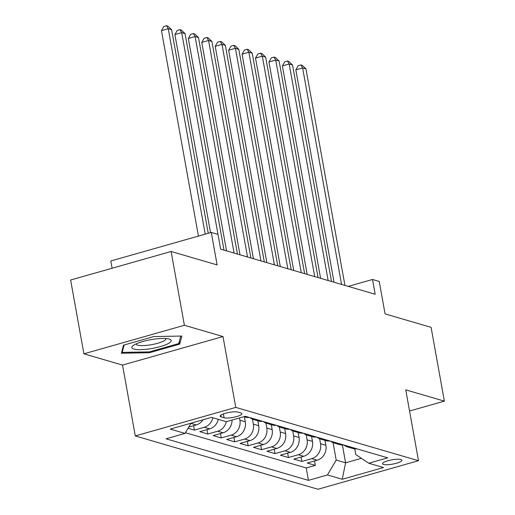 <?xml version="1.0" encoding="UTF-8"?>
<svg xmlns="http://www.w3.org/2000/svg" width="515" height="515" viewBox="0 0 515 515"><rect width="100%" height="100%" fill="white"/><g stroke="black" fill="none" stroke-linecap="round" stroke-linejoin="round"><path stroke-width="0.77" d="M400.953 459.502A9.843 2.189 169.8 0 0 389.868 460.23A9.843 2.189 169.8 0 0 382.574 463.712A9.843 2.189 169.8 0 0 383.572 464.44A9.843 2.189 169.8 0 0 394.664 463.712A9.843 2.189 169.8 0 0 401.951 460.23A9.843 2.189 169.8 0 0 400.953 459.502M135.278 435.935L318.013 489.25L418.495 460.713L235.761 407.397L135.278 435.935L122.531 365.09L223.014 336.553L184.383 325.28L83.906 353.818L122.531 365.09M83.906 353.818L70.626 280.018L171.109 251.481L217.124 264.91L211.285 232.432L110.802 260.976L112.109 268.238M409.554 411.028L444.374 401.134L431.094 327.334L385.078 313.912L379.233 281.441L372.519 279.478L348.23 286.379M184.383 325.28L171.109 251.481M188.059 428.248L194.393 430.096L193.595 425.68M218.27 419.339A12.302 10.957 -73.7 0 1 209.676 428.853L199.762 431.667L207.828 434.016L207.03 429.6M232.059 420.053A12.302 10.957 -73.7 0 1 223.111 432.774L213.204 435.587L221.263 437.937L220.465 433.521M244.393 416.841L245.288 421.798A12.302 10.957 -73.7 0 1 236.552 436.688L226.639 439.507L234.698 441.857L233.907 437.441M257.835 420.761L258.723 425.718A12.302 10.957 -73.7 0 1 249.987 440.608L240.074 443.428L248.133 445.778L247.342 441.361M271.27 424.682L272.158 429.639A12.302 10.957 -73.7 0 1 263.423 444.529L253.509 447.348L261.569 449.698L260.777 445.282M284.705 428.602L285.593 433.559A12.302 10.957 -73.7 0 1 276.858 448.449L266.944 451.269L275.01 453.618L274.212 449.202M298.14 432.523L299.035 437.48A12.302 10.957 -73.7 0 1 290.293 452.37L280.379 455.189L288.445 457.539L287.647 453.123M311.575 436.443L312.47 441.4A12.302 10.957 -73.7 0 1 303.728 456.29L293.82 459.11L301.88 461.459L301.082 457.043M211.285 232.432L218 234.396L220.658 249.157L375.171 294.239L372.519 279.478M221.135 416.893L224.089 417.755A9.534 2.118 169.8 0 0 234.827 417.047A9.534 2.118 169.8 0 0 241.895 413.674A9.534 2.118 169.8 0 0 240.93 412.972L237.975 412.109A9.534 2.118 169.8 0 0 227.231 412.811A9.534 2.118 169.8 0 0 220.169 416.184A9.534 2.118 169.8 0 0 221.135 416.893L220.832 415.193M354.732 448.842L355.749 454.513L368.74 463.236L387.75 457.841L245.327 416.287L226.317 421.682L211.536 417.375L170.253 429.098L185.033 433.411L166.023 438.806L308.446 480.36L327.456 474.965L336.198 460.069L345.604 462.811L361.414 458.324M368.74 463.236L383.521 467.549L342.237 479.272L327.456 474.965M319.628 438.735L320.53 443.75A12.302 10.957 106.3 0 1 311.794 458.646L301.88 461.459M325.01 440.364L325.905 445.321L320.53 443.75M306.193 434.815L307.095 439.829A12.302 10.957 106.3 0 1 298.352 454.726L288.445 457.539M292.752 430.894L293.659 435.909A12.302 10.957 106.3 0 1 284.917 450.805L275.01 453.618M279.317 426.974L280.224 431.988A12.302 10.957 106.3 0 1 271.482 446.885L261.569 449.698M265.882 423.053L266.783 428.068A12.302 10.957 106.3 0 1 258.047 442.964L248.133 445.778M252.447 419.133L253.348 424.148A12.302 10.957 106.3 0 1 244.612 439.044L234.698 441.857M239.501 417.942L239.913 420.227A12.302 10.957 106.3 0 1 231.177 435.123L221.263 437.937M202.987 419.802A12.302 10.957 106.3 0 1 196.241 424.933L188.767 427.051M192.353 422.821A12.302 10.957 106.3 0 1 190.943 423.343M185.439 432.722L306.219 467.961L315.315 465.38L314.523 460.964M325.905 445.321A12.302 10.957 -73.7 0 1 317.169 460.21L307.255 463.03L315.315 465.38M226.336 421.676A12.302 10.957 106.3 0 1 217.736 431.203L207.828 434.016M212.901 417.768A12.302 10.957 106.3 0 1 204.301 427.283L194.393 430.096M223.014 336.553L235.761 407.397M444.374 401.134L405.749 389.868L418.495 460.713M342.391 444.96L345.604 462.811L342.237 479.272M333.063 442.655L336.198 460.069M191.026 423.195L185.033 433.411M243.885 416.693L245.385 417.131A12.302 10.957 -73.7 0 0 249.324 417.453M257.391 419.802A12.302 10.957 106.3 0 1 253.444 419.48A12.302 10.957 106.3 0 1 249.949 417.633M253.444 419.48L258.82 421.051A12.302 10.957 -73.7 0 0 262.766 421.373M270.826 423.723A12.302 10.957 106.3 0 1 266.886 423.401A12.302 10.957 106.3 0 1 263.384 421.553M266.886 423.401L272.255 424.972A12.302 10.957 -73.7 0 0 276.201 425.293M284.261 427.643A12.302 10.957 106.3 0 1 280.321 427.321A12.302 10.957 106.3 0 1 276.825 425.474M280.321 427.321L285.696 428.892A12.302 10.957 -73.7 0 0 289.636 429.214M297.696 431.564A12.302 10.957 106.3 0 1 293.756 431.242A12.302 10.957 106.3 0 1 290.26 429.394M293.756 431.242L299.131 432.812A12.302 10.957 -73.7 0 0 303.071 433.134M311.131 435.484A12.302 10.957 106.3 0 1 307.191 435.162A12.302 10.957 106.3 0 1 303.696 433.315M307.191 435.162L312.566 436.733A12.302 10.957 -73.7 0 0 316.506 437.055M324.572 439.404A12.302 10.957 106.3 0 1 320.626 439.083A12.302 10.957 106.3 0 1 317.131 437.235M320.626 439.083L326.001 440.653A12.302 10.957 -73.7 0 0 329.941 440.975M338.007 443.325A12.302 10.957 106.3 0 1 334.061 443.003A12.302 10.957 106.3 0 1 330.566 441.155M334.061 443.003L339.437 444.574A12.302 10.957 -73.7 0 0 343.383 444.896M351.442 447.245A12.302 10.957 106.3 0 1 347.503 446.923A12.302 10.957 106.3 0 1 344.001 445.076M306.219 467.961L308.446 480.36M347.503 446.923L352.872 448.494A12.302 10.957 -73.7 0 0 356.818 448.816M121.353 353.239L149.447 352.724L179.709 344.129L181.872 336.05L153.779 336.565L123.516 345.159L121.353 353.239M179.252 341.6L179.709 344.129M149.298 351.887L149.447 352.724M205.221 234.158L168.257 28.718L171.617 29.696L208.247 233.295M198.43 236.082L161.465 30.643L168.257 28.718L166.538 25.75L167.877 26.143L171.617 29.696M161.465 30.643L163.822 26.523L166.538 25.75M169.158 339.044A19.995 4.442 169.8 0 0 150.58 339.713A19.995 4.442 169.8 0 0 133.115 345.584A19.995 4.442 169.8 0 0 133.855 349.067A19.995 4.442 169.8 0 0 160.114 346.64A19.995 4.442 169.8 0 0 169.28 339.076A19.995 4.442 169.8 0 0 169.158 339.044M136.108 343.872A15.141 3.36 169.8 0 0 136.121 344.046A15.141 3.36 169.8 0 0 137.66 345.159A15.141 3.36 169.8 0 0 154.706 344.039A15.141 3.36 169.8 0 0 165.92 338.683A15.141 3.36 169.8 0 0 165.869 338.516M180.733 336.07L178.731 343.556L149.408 351.88L122.184 352.382L124.173 344.973M121.939 351.03L122.184 352.382M217.993 234.396L181.692 32.638L185.052 33.617L224.006 250.136M210.545 232.645L174.9 34.563L181.692 32.638L179.973 29.67L181.319 30.063L185.052 33.617M174.9 34.563L177.257 30.443L179.973 29.67M234.087 253.071L195.127 36.559L198.487 37.537L237.447 254.056M226.555 250.876L188.336 38.483L195.127 36.559L193.408 33.591L194.754 33.984L198.487 37.537M188.336 38.483L190.692 34.363L193.408 33.591M247.522 256.991L208.562 40.473L211.923 41.458L250.882 257.976M239.99 254.796L201.777 42.404L208.562 40.473L206.843 37.511L208.189 37.904L211.923 41.458M201.777 42.404L204.127 38.284L206.843 37.511M260.957 260.912L221.997 44.393L225.358 45.378L264.317 261.89M253.425 258.717L215.212 46.324L221.997 44.393L220.278 41.432L221.624 41.824L225.358 45.378M215.212 46.324L217.562 42.204L220.278 41.432M274.392 264.832L235.439 48.313L238.793 49.298L277.752 265.811M266.86 262.637L228.647 50.245L235.439 48.313L233.713 45.352L235.059 45.745L238.793 49.298M228.647 50.245L231.003 46.125L233.713 45.352M287.827 268.753L248.874 52.234L252.234 53.219L291.187 269.731M280.295 266.558L242.082 54.165L248.874 52.234L247.155 49.273L248.494 49.665L252.234 53.219M242.082 54.165L244.438 50.045L247.155 49.273M301.269 272.673L262.309 56.154L265.669 57.139L304.623 273.652M293.737 270.478L255.517 58.086L262.309 56.154L260.59 53.193L261.935 53.586L265.669 57.139M255.517 58.086L257.873 53.966L260.59 53.193M314.704 276.594L275.744 60.075L279.104 61.06L318.064 277.572M307.172 274.398L268.952 62.006L275.744 60.075L274.025 57.114L275.37 57.506L279.104 61.06M268.952 62.006L271.308 57.886L274.025 57.114M328.139 280.514L289.179 63.995L292.539 64.98L331.499 281.493M320.607 278.319L282.394 65.926L289.179 63.995L287.46 61.034L288.806 61.427L292.539 64.98M282.394 65.926L284.744 61.8L287.46 61.034M341.574 284.435L302.614 67.916L305.974 68.894L344.934 285.413M334.042 282.239L295.829 69.847L302.614 67.916L300.895 64.954L302.241 65.347L305.974 68.894M295.829 69.847L298.179 65.72L300.895 64.954M312.47 441.4L307.095 439.829M299.035 437.48L293.659 435.909M285.593 433.559L280.224 431.988M272.158 429.639L266.783 428.068M258.723 425.718L253.348 424.148M245.288 421.798L239.913 420.227M196.241 424.933L190.923 423.375M317.169 460.21L311.794 458.646M303.728 456.29L298.352 454.726M290.293 452.37L284.917 450.805M276.858 448.449L271.482 446.885M263.423 444.529L258.047 442.964M249.987 440.608L244.612 439.044M236.552 436.688L231.177 435.123M223.111 432.774L217.736 431.203M209.676 428.853L204.301 427.283M223.401 413.925L224.089 417.755"/></g></svg>
